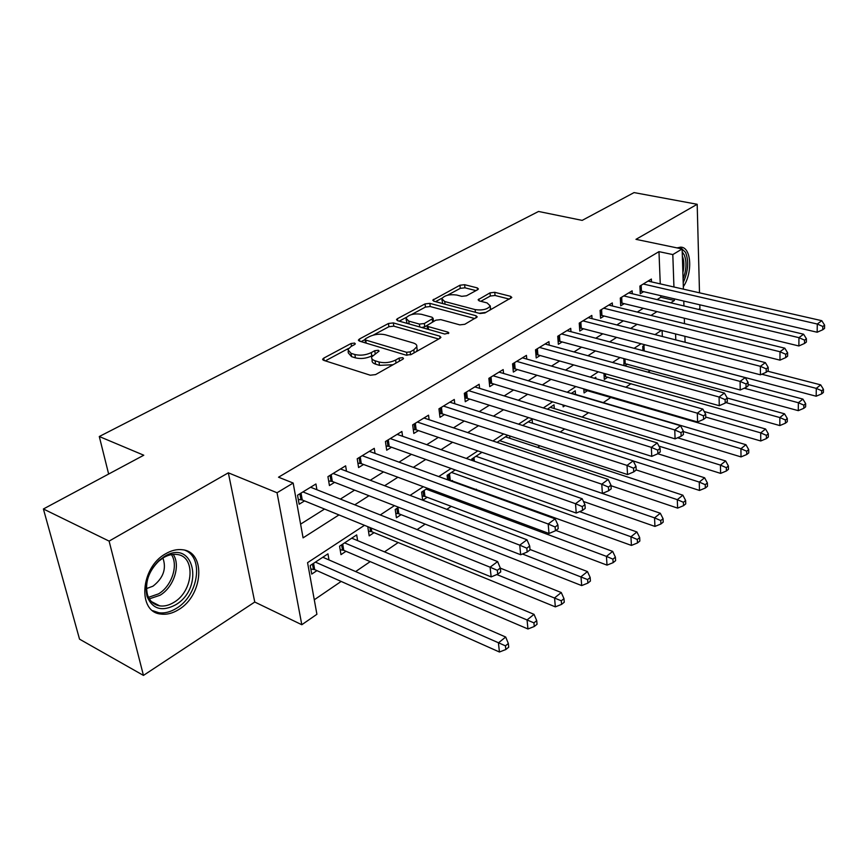 <?xml version="1.0" encoding="UTF-8"?>
<svg xmlns="http://www.w3.org/2000/svg" width="868" height="868" viewBox="0 0 868 868"><rect width="100%" height="100%" fill="white"/><g stroke="black" fill="none" stroke-linecap="round" stroke-linejoin="round"><path stroke-width="1.3" d="M354.611 343.077L351.084 343.489L323.742 358.126L322.657 359.178L323.634 360.329L370.289 375.215L375.573 374.596L402.828 359.222L403.511 358.538L402.73 357.67L399.106 358.093L395.634 360.046C390.177 362.65 384.643 363.301 379.023 361.999L375.084 360.784C372.405 359.884 371.265 358.592 371.678 356.911L379.077 351.106L378.339 350.271L374.759 350.694L371.287 352.603C365.84 355.153 360.372 355.793 354.893 354.524L351.063 353.341L347.818 349.641L351.128 346.43L354.611 344.563L355.327 343.869L354.611 343.077M165.625 553.784C140.432 567.368 137.209 612.265 160.916 614.056C166.743 614.837 172.678 613.329 178.732 609.553C203.253 595.329 206.226 551.788 182.41 549.748C176.996 549.053 171.397 550.399 165.625 553.784M477.628 289.728L478.42 288.957L477.281 287.894L464.608 284.693L459.931 285.236L432.752 300.154L433.826 301.207L480.026 313.511L484.919 312.947L511.816 297.442L510.601 296.324L494.76 292.31L490.008 292.863L478.105 299.786L479.255 300.892L487.1 302.921L490.257 305.948C487.512 309.377 482.467 310.592 475.132 309.605L444.731 301.543L441.801 298.7C444.557 295.326 449.548 294.111 456.752 295.044L461.743 296.335L466.507 295.782L477.628 289.728M660.255 283.869L658.975 251.644L672.808 254.574L682.129 248.964L683.409 289.152M43.4 508.984L109.108 541.111L143.448 675.413L79.53 639.152L43.4 508.984L143.773 455.223L99.288 436.517L538.54 211.466L582.168 220.385L634.063 192.588L697.188 204.284L635.973 239.34L682.129 248.964M143.448 675.413L254.758 602.034L228.338 472.821L109.108 541.111M228.338 472.821L277.044 492.753L293.167 483.042L303.084 537.856L338.965 514.919M658.975 251.644L278.53 477.205L293.167 483.042M393.356 322.918L388.441 323.493L359.45 339.008L358.451 339.985L359.461 341.113L406.007 355.131L411.161 354.524L440.022 338.26L440.911 337.359L439.761 336.155L393.356 322.918L393.79 326.151L388.886 326.726L373.24 335.135M397.425 318.686L425.038 303.909L429.834 303.355L476.055 315.746L477.226 316.907L464.792 324.296L459.823 324.871L440.749 319.619L435.834 320.194L427.056 325.413L428.163 326.563L448.051 332.162L448.864 332.997L444.731 334.028L397.555 320.672L396.502 319.587L397.425 318.686L397.696 320.715M698.61 309.42L699.912 308.563L699.814 304.809M699.5 292.82L697.188 204.284M624.819 365.819L627.369 364.126M603.954 373.403L604.323 379.457L607.806 377.135M583.784 388.875L584.066 392.933L587.658 390.546M563.028 404.965L563.169 406.832L565.057 405.573M451.414 481.176L452.445 480.492M422.792 500.218L427.197 497.277M398.629 507.259L395.222 509.505L396.416 517.762L401.081 514.659M368.661 527.017L367.902 527.516L369.193 535.871L374.032 532.659M357.605 540.623L356.694 534.905L339.572 546.189L340.983 554.63L345.996 551.299M316.907 489.747L315.919 483.986L297.54 495.216L299.156 504.221L304.538 500.901M346.495 471.237L345.638 465.834L327.941 476.651L329.428 485.548L334.603 482.348M375.03 453.421L374.271 448.344L357.215 458.76L358.582 467.548L363.573 464.467M402.557 436.257L401.895 431.461L385.446 441.519L386.694 450.21L391.511 447.237M429.118 419.721L428.542 415.186L412.669 424.886L413.808 433.468L418.463 430.604M454.778 403.75L454.279 399.464L438.948 408.828L439.989 417.324L444.481 414.546M479.581 388.343L479.147 384.274L464.326 393.323L465.27 401.721L469.61 399.041M503.559 373.457L503.18 369.584L488.858 378.339L489.715 386.64L493.903 384.047M526.757 359.07L526.431 355.381L512.576 363.855L513.346 372.057L517.404 369.551M549.216 345.149L548.934 341.634L535.523 349.837L536.207 357.941L540.135 355.522M570.96 331.684L570.721 328.332L557.733 336.263L558.352 344.281L562.149 341.938M592.03 318.643L591.824 315.431L579.238 323.124L579.791 331.055L583.47 328.777M612.461 306.003L612.287 302.932L600.092 310.386L600.569 318.231L604.139 316.028M632.273 293.753L632.132 290.813L620.295 298.039L620.718 305.796L624.179 303.659M300.599 524.142L324.556 509.049M340.386 499.078L354.6 490.127M370.256 480.264L383.537 471.899M399.03 462.145L411.421 454.333M426.752 444.676L438.318 437.396M453.487 427.837L464.282 421.045M479.277 411.595L489.346 405.258M504.189 395.906L513.563 390.003M528.243 380.748L536.977 375.247M551.505 366.101L559.632 360.979M574.008 351.931L581.549 347.178M595.774 338.216L602.783 333.8M616.855 324.936L623.343 320.845M637.275 312.079L643.286 308.292M657.065 299.612L660.787 297.268L660.722 295.662M651.499 281.872L651.38 279.051L639.9 286.071L640.259 293.742L643.622 291.67M314.281 599.777L341.167 581.43M355.641 571.556L370.191 561.629M384.502 551.864L398.184 542.543M417.139 529.599L425.179 524.12M446.825 509.353L451.23 506.348M475.371 489.877L476.391 489.183M537.617 447.411L539.929 445.837M560.218 431.993L564.656 428.966M582.102 417.063L588.526 412.68M603.293 402.611L610.996 397.349M625.85 387.215L631.036 383.678M647.94 372.144L650.479 370.419M662.338 336.48L662.11 330.578M329.005 559.936L327.952 553.849L310.201 565.556L311.742 574.084L316.939 570.634M422.683 500.174L421.609 492.113L427.468 488.25M447.649 479.809L447.096 475.306L455.233 469.946M471.888 460.376L471.736 459.064L481.979 452.304M507.78 435.302L497.049 442.365M509.896 438.286L509.657 435.92M532.453 423.183L532.106 419.255L522.677 425.483M554.305 408.557L554.012 404.814L547.393 409.186M575.495 394.397L575.234 390.828L571.252 393.454M595.904 378.708L595.806 377.254L594.298 378.253M623.94 365.58L624.049 358.647M642.928 350.629L642.721 346.332L645.043 344.802M99.288 436.517L108.641 474.036M684.342 318.827L685.004 318.393M364.484 525.314L307.565 562.67L316.907 614.284L301.804 624.732L277.044 492.753M254.758 602.034L301.804 624.732M683.778 301.055L683.941 305.959M684.331 318.231L684.494 323.634M684.895 336.296L685.091 342.252M670.714 302.834L674.414 300.469L674.36 298.852M673.937 286.993L672.808 254.574M354.784 504.807L368.987 495.726M384.632 485.722L397.891 477.248M413.363 467.353L425.754 459.432M441.053 449.657L452.608 442.268M467.733 432.589L478.507 425.711M493.48 416.141L503.527 409.718M518.326 400.246L527.679 394.267M542.326 384.904L551.039 379.338M565.524 370.083L573.618 364.907M587.951 355.739L595.47 350.932M609.651 341.873L616.627 337.402M630.656 328.44L637.123 324.306M651 315.431L656.978 311.612M661.405 330.393L654.982 334.614M641.051 343.761L634.117 348.318M620.034 357.562L612.558 362.466M598.312 371.819L590.262 377.103M575.853 386.564L567.184 392.249M552.612 401.819L543.303 407.927M528.569 417.595L518.565 424.159M503.657 433.946L492.926 440.998M477.845 450.893L466.333 458.456M451.078 468.47L438.741 476.565M423.302 486.698L410.076 495.389M394.463 505.632L380.282 514.941M675.792 339.898L675.586 333.952M660.787 297.268L674.414 300.469M683.322 286.668C692.848 272.953 691.438 247.239 680.881 247.163L676.986 247.89M348.101 351.486L348.328 352.95L351.562 356.65L351.063 353.341M372.513 355.511L371.764 355.923C366.329 358.484 360.871 359.124 355.392 357.844L351.562 356.65M371.949 358.799L372.155 360.253C371.754 361.945 372.882 363.236 375.562 364.137L375.084 360.784M393.085 364.723L379.5 365.363L375.562 364.137M348.513 348.426L325.337 360.882M438.666 339.019L393.79 326.151M365.027 339.551L361.164 341.623M365.721 338.596L365.027 339.269L365.743 340.061L406.582 352.299L410.184 351.876L413.776 349.847L416.781 346.82C417.183 345.117 415.989 343.836 413.211 342.958L385.327 334.788C379.945 333.594 374.607 334.223 369.334 336.654L365.721 338.596M365.081 339.648L365.58 342.958M416.271 351.649L417.204 350.151L416.976 348.361M399.247 321.149L406.387 317.319M411.454 314.596L425.428 307.077L425.038 303.909M474.904 318.589L430.213 306.523L425.428 307.077M427.121 325.923L427.501 329.156M421.381 314.281C413.993 313.272 408.839 314.574 405.92 318.165L408.763 321.095L419.407 324.089L424.344 323.514L433.11 318.328L432.004 317.211L421.381 314.281M406.094 319.478L407.157 323.395M421.739 327.518L424.745 326.759L424.344 323.514M427.034 325.5L424.745 326.759M433.11 318.328L433.447 321.062M441.942 299.894L442.745 303.583M479.201 313.294L485.961 312.361M490.094 310.028L490.463 307.956M509.418 299.135L495.064 295.478L490.322 296.031L480.818 301.294M475.989 290.617L464.944 287.807L460.279 288.35L447.4 295.272M442.083 298.136L435.519 301.652M310.82 569.007L314.683 569.625L499.436 652.009L498.427 642.862L505.697 637.036L322.82 557.245M315.42 562.117L505.436 645.846L505.838 649.514L508.724 647.17L508.344 643.514L505.436 645.846M505.697 637.036L508.344 643.514M505.838 649.514L499.436 652.009M301.022 493.089L302.248 499.968L491.158 576.905L490.084 567.195L302.943 491.917M497.31 570.298L497.733 574.182L500.727 571.925L500.315 568.041L497.31 570.298L490.084 567.195L497.614 561.596L310.603 487.241M302.248 499.968L298.299 499.404M491.158 576.905L497.733 574.182M500.315 568.041L497.614 561.596M175.705 604.768C162.099 611.973 152.551 609.217 147.072 596.479C144.218 583.47 148.233 571.448 159.137 560.424L164.334 556.562C193.857 537.943 204.815 587.875 175.705 604.768M163.401 557.723L158.594 561.303C148.515 571.48 144.804 582.591 147.452 594.623C149.6 601.068 153.701 604.822 159.755 605.886C164.388 606.504 169.119 605.321 173.947 602.338C193.64 591.032 196.005 556.106 176.931 554.468C172.558 553.903 168.045 554.988 163.401 557.723M146.464 588.602L152.985 586.182C163.358 578.045 166.656 568.659 162.902 558.026M152.79 610.703L158.833 612.732C164.616 613.502 170.519 612.016 176.529 608.273C198.349 595.524 204.11 557.582 185.09 550.312M682.226 251.904L684.158 254.758C686.913 261.626 686.555 269.677 683.083 278.91M683.203 282.664C688.205 271.424 688.997 261.344 685.59 252.436L680.165 247.141M682.888 272.715C684.353 266.194 684.179 260.65 682.356 256.093M340.18 549.769L343.75 550.334L527.95 628.975L527.06 619.936L534.037 614.349L351.735 538.171M344.607 542.88L533.928 622.866L534.276 626.49L537.053 624.244L536.717 620.62L533.928 622.866M534.037 614.349L536.717 620.62M534.276 626.49L527.95 628.975M368.477 531.216L371.786 531.737L555.336 606.862L554.565 597.911L561.27 592.54L500.326 568.128M496.843 574.551L561.292 600.797L561.596 604.378L564.265 602.218L563.972 598.638L561.292 600.797M561.27 592.54L563.972 598.638M561.596 604.378L555.336 606.862M395.775 513.313L398.835 513.78L581.679 585.585L581.007 576.743L587.462 571.578L530.023 549.498M522.46 554.001L587.603 579.574L587.864 583.112L590.424 581.039L590.175 577.502L587.603 579.574M587.462 571.578L590.175 577.502M587.864 583.112L581.679 585.585M422.13 496.019L424.962 496.442L607.014 565.122L606.45 556.377L612.667 551.397L555.889 530.446M426.134 489.129L606.45 556.377L612.916 559.155L613.134 562.659L615.607 560.652L615.39 557.158L612.916 559.155M612.667 551.397L615.39 557.158M613.134 562.659L607.014 565.122M331.185 474.666L332.314 481.458L520.681 554.75L519.737 545.158L333.138 473.472M526.811 548.196L527.18 552.037L530.055 549.867L529.697 546.037L526.811 548.196L519.737 545.158L526.963 539.788L340.516 468.959M332.314 481.458L328.657 480.948M520.681 554.75L527.18 552.037M529.697 546.037L526.963 539.788M360.253 456.904L361.283 463.62L549.01 533.484L548.196 524.012L362.227 455.7M555.119 526.995L555.433 530.782L558.2 528.71L557.885 524.923L555.119 526.995L548.196 524.012L555.129 518.858L369.334 451.36M361.283 463.62L357.898 463.154M549.01 533.484L555.433 530.782M557.885 524.923L555.129 518.858M388.278 439.783L389.222 446.423L576.222 513.064L575.517 503.7L390.274 438.568M582.298 506.63L582.569 510.373L585.227 508.377L584.956 504.644L582.298 506.63L575.517 503.7L582.178 498.753L397.132 434.38M389.222 446.423L386.086 446M576.222 513.064L582.569 510.373M584.956 504.644L582.178 498.753M415.316 423.269L416.173 429.823L602.381 493.436L601.774 484.192L417.334 422.032M608.425 487.067L608.652 490.767L611.202 488.847L610.974 485.147L608.425 487.067L601.774 484.192L608.186 479.429L423.953 417.996M416.173 429.823L413.276 429.443M602.381 493.436L608.652 490.767M610.974 485.147L608.186 479.429M447.584 479.299L631.427 545.419L630.949 536.76L636.928 531.976L579.618 511.632M451.469 472.42L630.949 536.76L637.286 539.495L637.47 542.956L639.846 541.035L639.673 537.574L637.286 539.495M636.928 531.976L639.673 537.574M637.47 542.956L631.427 545.419M441.411 407.32L442.203 413.808L627.531 474.557L627.032 465.422L443.45 406.072M633.542 468.243L633.738 471.899L636.19 470.055L636.005 466.398L633.542 468.243L627.032 465.422L633.195 460.843L449.841 402.177M442.203 413.808L439.512 413.461M627.531 474.557L633.738 471.899M636.005 466.398L633.195 460.843M583.459 501.476L654.939 526.42L654.548 517.87L660.32 513.248L481.957 452.326M475.957 456.275L654.548 517.87L660.765 520.561L660.917 523.979L663.206 522.124L663.065 518.695L660.765 520.561M660.32 513.248L663.065 518.695M660.917 523.979L654.939 526.42M466.626 391.924L467.342 398.325L651.749 456.373L651.347 447.356L468.677 390.665M657.727 450.134L657.879 453.736L660.244 451.957L660.092 448.355L657.727 450.134L651.347 447.356L657.282 442.94L474.85 386.889M467.342 398.325L464.857 398.011M651.749 456.373L657.879 453.736M660.092 448.355L657.282 442.94M611.007 485.722L677.615 508.116L677.3 499.653L682.866 495.194L505.458 436.832M499.653 440.651L677.3 499.653L683.409 502.29L683.517 505.686L685.742 503.885L685.622 500.5L683.409 502.29M682.866 495.194L685.622 500.5M683.517 505.686L677.615 508.116M490.995 377.027L491.646 383.363L675.087 438.872L674.761 429.953L493.067 375.768M681.022 432.676L681.141 436.246L683.42 434.532L683.3 430.973L681.022 432.676L674.761 429.953L680.479 425.7L499.035 372.122M491.646 383.363L489.346 383.081M675.087 438.872L681.141 436.246M683.3 430.973L680.479 425.7M636.19 469.924L699.489 490.442L699.261 482.076L704.621 477.78L528.2 421.837M633.249 460.951L699.261 482.076L705.25 484.68L705.337 488.022L707.474 486.297L707.387 482.944L705.25 484.68M704.621 477.78L707.387 482.944M705.337 488.022L699.489 490.442M514.572 362.629L515.147 368.9L697.568 421.989L697.33 413.179L516.644 361.359M703.471 415.859L703.557 419.385L705.76 417.736L705.673 414.21L703.471 415.859L697.33 413.179L702.841 409.088L522.417 357.833M515.147 368.9L513.021 368.64M697.568 421.989L703.557 419.385M705.673 414.21L702.841 409.088M657.835 453.758L720.614 473.385L720.451 465.107L725.637 460.962L550.225 407.309M658.931 446.119L720.451 465.107L726.332 467.668L726.397 470.977L728.458 469.306L728.404 465.997L726.332 467.668M725.637 460.962L728.404 465.997M726.397 470.977L720.614 473.385M537.379 348.697L537.9 354.893L719.268 405.714L719.095 397.012L539.462 347.428M725.127 399.638L725.181 403.121L727.308 401.526L727.243 398.054L725.127 399.638L719.095 397.012L724.411 393.052L545.05 344.01M537.9 354.893L535.936 354.654M719.268 405.714L725.181 403.121M725.919 402.578L779.844 417.551L784.531 413.808L727.232 398.021L724.411 393.052M677.615 437.776L741.022 456.904L740.925 448.723L745.938 444.709L571.567 393.247M683.322 431.57L740.925 448.723L746.708 451.23L746.74 454.506L748.737 452.901L748.704 449.624L746.708 451.23M745.938 444.709L748.704 449.624M746.74 454.506L741.022 456.904M559.459 335.211L559.925 341.341L740.209 389.992L740.1 381.399L561.542 333.93M746.024 383.981L746.057 387.432L748.107 385.891L748.075 382.452L746.024 383.981L740.1 381.399L745.243 377.58L566.956 330.632M559.925 341.341L558.102 341.113M740.209 389.992L746.057 387.432M748.075 382.452L745.243 377.58M583.838 389.678L760.748 440.977L760.715 432.872L765.554 428.998L704.176 411.508M705.738 417.074L760.715 432.872L766.39 435.356L766.401 438.59L768.332 437.027L768.321 433.794L766.39 435.356M765.554 428.998L768.321 433.794M766.401 438.59L760.748 440.977M580.844 322.147L581.256 328.202L760.433 374.813L760.39 366.318L582.938 320.867M766.205 368.867L766.216 372.274L768.191 370.777L768.191 367.381L766.205 368.867L760.39 366.318L765.348 362.629L588.178 317.666M581.256 328.202L579.585 328.006M760.433 374.813L766.216 372.274M768.191 367.381L765.348 362.629M604.139 376.311L779.833 425.57L779.844 417.551L785.431 419.993L785.421 423.204L787.287 421.685L787.298 418.484L785.431 419.993M784.531 413.808L787.298 418.484M785.421 423.204L779.833 425.57M601.567 309.485L601.936 315.475L779.974 360.144L779.996 351.746L603.672 308.205M785.714 354.263L785.692 357.616L787.612 356.184L787.623 352.82L785.714 354.263L779.996 351.746L784.791 348.187L608.75 305.091M601.936 315.475L600.385 315.29M779.974 360.144L785.692 357.616M787.623 352.82L784.791 348.187M623.821 363.345L798.289 410.651L798.365 402.73L802.9 399.096L748.097 384.502M744.277 388.213L798.365 402.73L803.855 405.139L803.822 408.307L805.623 406.842L805.667 403.674L803.855 405.139M802.9 399.096L805.667 403.674M803.822 408.307L798.289 410.651M621.662 297.203L621.987 303.127L798.875 345.963L798.951 337.663L623.766 295.923M804.571 340.137L804.527 343.457L806.383 342.068L806.415 338.748L804.571 340.137L798.951 337.663L803.584 334.213L628.703 292.907M621.987 303.127L620.566 302.965M798.875 345.963L804.527 343.457M806.415 338.748L803.584 334.213M643.633 350.813L816.17 396.22L816.289 388.376L820.683 384.86L767.637 371.2M761.779 374.227L816.289 388.376L821.692 390.741L821.638 393.888L823.385 392.466L823.439 389.331L821.692 390.741M820.683 384.86L823.439 389.331M821.638 393.888L816.17 396.22M641.159 285.301L641.43 291.16L817.157 332.238L817.287 324.035L643.264 284.01M822.81 326.466L822.755 329.753L824.546 328.408L824.6 325.131L822.81 326.466L817.287 324.035L821.779 320.693L648.049 281.091M641.43 291.16L640.128 290.997M817.157 332.238L822.755 329.753M824.6 325.131L821.779 320.693M351.497 346.234L351.084 343.489M399.508 361.099L399.106 358.093M375.171 353.558L374.759 350.694M355.392 357.844L354.893 354.524M371.764 355.923L371.287 352.603M379.5 365.363L379.023 361.999M396.036 363.052L395.634 360.046M324.122 360.491L323.742 358.126M440.022 338.26L439.761 336.155M359.775 341.211L359.45 339.008M388.886 326.726L388.441 323.493M366.188 343.142L365.743 340.061M406.983 355.316L406.582 352.299M410.564 354.806L410.184 351.876M414.166 352.831L413.776 349.847M430.213 306.523L429.834 303.355M476.272 317.818L476.055 315.746M428.521 329.439L428.163 326.563M448.224 333.627L448.051 332.162M409.132 323.948L408.763 321.095M419.765 326.965L419.407 324.089M432.568 321.985L432.231 319.196M445.045 304.191L444.731 301.543M475.414 312.285L475.132 309.605M479.093 300.838L478.897 298.993M490.322 296.031L490.008 292.863M495.064 295.478L494.76 292.31M510.796 298.353L510.601 296.324M433.826 301.207L433.609 299.319M460.279 288.35L459.931 285.236M464.944 287.807L464.608 284.693M477.487 289.804L477.281 287.894M313.424 569.3L312.48 564.059M314.683 569.625L313.565 563.343M299.905 493.773L300.957 499.664M173.188 554.381C180.891 565.231 173.828 587.169 160.027 595.264L149.329 598.866M148.504 597.336L158.54 593.875C171.777 586.139 178.645 565.176 171.43 554.609M342.491 550.03L341.634 544.833M343.75 550.334L342.719 544.127M370.538 531.444L369.931 527.527M371.786 531.737L371.211 528.059M397.598 513.498L396.871 508.42M398.835 513.78L397.967 507.693M423.736 496.171L423.074 491.147M424.962 496.442L424.17 490.42M330.057 475.349L331.034 481.165M359.124 457.599L360.014 463.349M387.15 440.477L387.963 446.163M414.177 423.964L414.926 429.584M448.995 479.429L448.387 474.449M450.21 479.678L449.494 473.722M440.282 408.014L440.955 413.569M473.147 460.821L472.865 458.315M474.373 461.244L473.971 457.588M465.498 392.607L466.105 398.108M497.711 442.593L497.646 441.975M489.867 377.721L490.42 383.157M513.433 363.323L513.943 368.694M536.24 349.392L536.695 354.697M558.319 335.905L558.721 341.157M584.316 389.71L584.273 389.016M585.477 389.916L585.444 389.352M579.715 322.831L580.074 328.028M604.497 376.343L604.323 373.5M605.647 376.528L605.484 373.826M600.439 310.169L600.754 315.312M624.07 363.356L623.821 358.788M625.21 363.54L624.971 358.896M620.544 297.898L620.815 302.975M643.069 350.672L642.862 346.234M644.208 350.932L643.958 345.518M640.041 285.984L640.28 291.008M322.755 359.775L322.657 359.178M358.527 340.538L358.451 339.985M417.204 350.151L416.781 346.82M490.583 309.16L490.257 305.948M147.452 594.623L147.072 596.479M158.594 561.303L159.137 560.424M151.401 601.578L159.755 605.886"/></g></svg>
